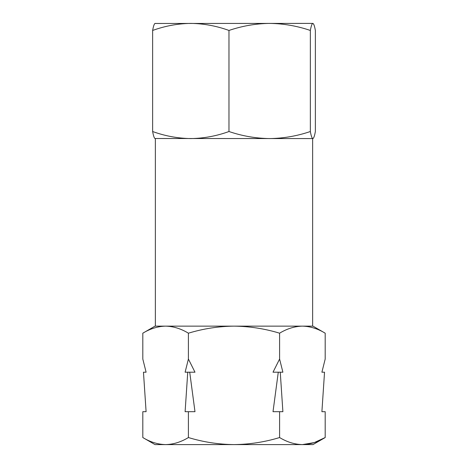 <?xml version="1.0" encoding="UTF-8"?>
<svg xmlns="http://www.w3.org/2000/svg" width="468" height="468" viewBox="0 0 468 468"><rect width="100%" height="100%" fill="white"/><g stroke="black" fill="none" stroke-linecap="round" stroke-linejoin="round"><path stroke-width="0.7" d="M155.353 138.575L155.353 326.137L312.647 326.137L312.647 138.575M312.858 138.575C311.998 138.382 311.161 136.03 310.342 131.52L310.342 30.455C311.161 25.939 311.998 23.587 312.858 23.4L312.858 23.4C313.712 23.587 314.549 25.939 315.368 30.455L315.368 131.52C314.549 136.03 313.712 138.382 312.858 138.575L154.902 138.505C154.136 137.902 153.375 135.574 152.632 131.52L152.632 30.455C153.451 25.939 154.288 23.587 155.142 23.4M302.392 326.137L312.975 326.137L325.19 333.193L325.19 359.044L321.902 372.206L324.535 372.206L321.902 411.694L325.19 411.694L325.19 437.545L314.28 442.582L302.392 444.6C310.161 444.413 317.76 442.061 325.19 437.545L312.975 444.6L302.392 444.6C294.629 444.413 287.03 442.061 279.595 437.545L279.595 411.694L273.014 411.694L278.279 372.206L282.888 372.206L279.595 359.044L279.595 333.193C287.03 328.676 294.629 326.325 302.392 326.137C310.161 326.325 317.76 328.676 325.19 333.193M165.608 326.137C157.839 326.325 150.24 328.676 142.81 333.193L155.025 326.137L165.608 326.137C173.371 326.325 180.97 328.676 188.405 333.193C203.27 328.676 218.468 326.325 234 326.137C249.532 326.325 264.73 328.676 279.595 333.193M310.342 131.52C297.081 136.03 283.52 138.382 269.662 138.575C255.803 138.382 242.237 136.03 228.975 131.52C216.532 136.03 203.808 138.382 190.804 138.575C177.799 138.382 165.075 136.03 152.632 131.52M280.256 372.206L282.888 411.694L279.595 411.694M279.595 359.044L273.014 372.206L278.279 372.206M188.405 333.193L188.405 359.044L194.986 372.206L189.721 372.206L194.986 411.694L188.405 411.694L188.405 437.545C203.27 442.061 218.468 444.413 234 444.6C249.532 444.413 264.73 442.061 279.595 437.545M188.405 411.694L185.112 411.694L187.744 372.206L189.721 372.206M188.405 359.044L185.112 372.206L187.744 372.206M142.81 333.193L142.81 359.044L146.098 372.206L143.465 372.206L146.098 411.694L142.81 411.694L142.81 437.545C150.24 442.061 157.839 444.413 165.608 444.6C173.371 444.413 180.97 442.061 188.405 437.545M228.975 131.52L228.975 30.455C216.532 25.939 203.808 23.587 190.804 23.4C177.799 23.587 165.075 25.939 152.632 30.455M310.342 30.455C297.081 25.939 283.52 23.587 269.662 23.4C255.803 23.587 242.237 25.939 228.975 30.455M142.81 437.545L155.025 444.6L302.392 444.6M312.858 23.4L154.902 23.47"/></g></svg>
